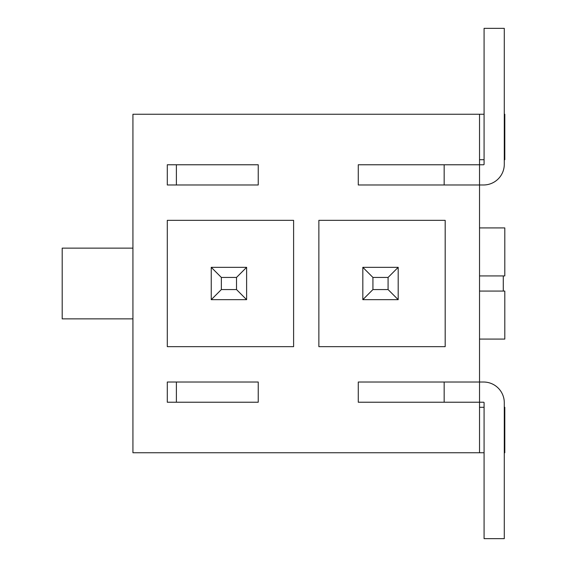 <?xml version="1.0" encoding="UTF-8"?>
<svg xmlns="http://www.w3.org/2000/svg" width="567" height="567" viewBox="0 0 567 567"><rect width="100%" height="100%" fill="white"/><g stroke="black" fill="none" stroke-linecap="round" stroke-linejoin="round"><path stroke-width="0.85" d="M258.24 164.77L258.24 184.977L167.293 184.977L167.293 164.77L258.24 164.77L176.387 164.77L176.387 184.977L258.24 184.977M358.273 184.977L358.273 164.77L479.533 164.77L479.533 114.243L132.933 114.243L132.933 452.757L479.533 452.757L479.533 402.23L358.273 402.23L358.273 382.023L479.533 382.023L479.533 184.977L358.273 184.977L444.167 184.977L444.167 164.77L358.273 164.77M258.24 382.023L258.24 402.23L167.293 402.23L167.293 382.023L258.24 382.023L176.387 382.023L176.387 402.23L258.24 402.23M318.867 220.343L318.867 346.657L445.18 346.657L445.18 220.343L318.867 220.343M167.293 346.657L293.607 346.657L293.607 220.343L167.293 220.343L167.293 346.657M504.29 407.283L504.8 407.283L504.8 452.757L504.29 452.757M484.083 452.757L479.533 452.757M504.29 159.717L504.8 159.717L504.8 114.243L504.29 114.243M484.083 114.243L479.533 114.243M479.533 227.92L504.8 227.92L504.8 275.923L479.533 275.923M484.083 407.283L479.533 407.283M132.933 318.867L62.2 318.867L62.2 248.133L132.933 248.133M479.533 339.08L504.8 339.08L504.8 291.077L479.533 291.077M484.083 159.717L479.533 159.717M483.58 184.977L479.533 184.977L479.533 164.77L483.58 164.77A0.503 0.503 0 0 0 484.083 164.26L484.083 28.35L504.29 28.35L504.29 164.26A20.717 20.717 0 0 1 483.58 184.977M504.29 538.65L484.083 538.65L484.083 402.74A0.503 0.503 0 0 0 483.58 402.23L479.533 402.23L479.533 382.023L483.58 382.023A20.717 20.717 0 0 1 504.29 402.74L504.29 538.65M358.273 382.023L444.167 382.023L444.167 402.23L358.273 402.23M398.19 267.333L398.19 299.667L362.823 299.667L362.823 267.333L398.19 267.333L388.083 277.44L372.93 277.44L372.93 289.56L388.083 289.56L388.083 277.44M503.283 291.077L503.283 275.923M388.083 289.56L398.19 299.667M372.93 289.56L362.823 299.667M372.93 277.44L362.823 267.333M211.25 299.667L211.25 267.333L246.617 267.333L246.617 299.667L211.25 299.667L221.357 289.56L236.51 289.56L236.51 277.44L221.357 277.44L221.357 289.56M211.25 267.333L221.357 277.44M246.617 299.667L236.51 289.56M246.617 267.333L236.51 277.44"/></g></svg>
